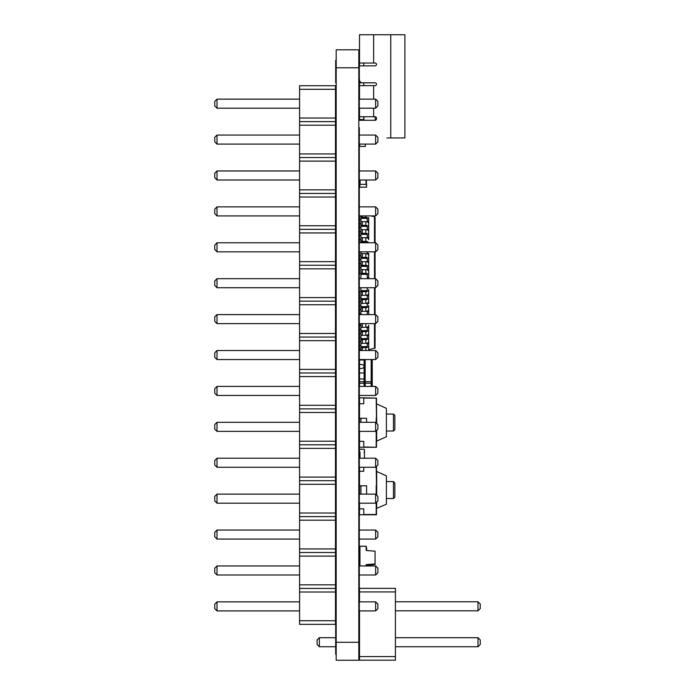 <?xml version="1.0" encoding="UTF-8"?>
<svg xmlns="http://www.w3.org/2000/svg" width="695" height="695" viewBox="0 0 695 695"><rect width="100%" height="100%" fill="white"/><g stroke="black" fill="none" stroke-linecap="round" stroke-linejoin="round"><path stroke-width="1.04" d="M366.586 565.191L375.065 564.514L375.065 551.196L366.161 550.483L366.161 546.244L359.94 546.244L359.94 565.947M359.515 547.903L359.94 551.083M359.94 561.612L359.94 562.073M366.586 550.518L366.586 547.903M360.931 422.317L360.931 418.303L359.515 418.303L359.515 422.317M360.931 418.303L366.586 418.303L366.586 422.317M376.195 446.998L376.195 430.796M359.515 418.303L359.515 403.734L363.754 403.734L363.754 398.087L376.482 398.087L376.482 417.947L376.195 398.087M359.515 441.342L359.515 447.276L376.482 447.276L363.754 446.998L363.754 441.342L359.515 441.342L359.515 431.36M376.195 417.947L376.195 422.881M376.482 430.518L376.482 446.998M359.515 403.734L359.515 397.801L376.482 398.087M376.482 417.947L376.482 423.159M376.681 423.359L376.482 403.882L386.377 408.33L386.377 436.747L376.482 441.203M386.377 414.055L393.448 414.055L393.448 431.022L394.856 429.606L393.448 431.022L386.377 431.022M394.856 429.606L394.856 415.471L393.448 414.055L394.856 415.471M359.306 119.575L363.902 119.575M363.902 116.743L363.902 120.278M390.755 137.949L390.755 34.75L404.898 34.75L404.898 137.949L386.906 137.949M375.065 63.028A1.416 1.416 0 0 1 376.482 64.435A1.416 1.416 0 0 1 375.065 65.851A1.416 1.416 0 0 0 376.482 64.435A1.416 1.416 0 0 0 375.065 63.028L359.515 63.028L359.515 34.75L373.649 34.75L373.649 63.028M359.515 99.142L359.515 79.986A2.823 2.823 0 0 0 359.306 78.917A2.823 2.823 0 0 1 359.515 79.986A2.823 2.823 0 0 0 362.347 82.818L375.065 82.818A1.416 1.416 0 0 1 376.482 84.225A1.416 1.416 0 0 1 375.065 85.641A1.416 1.416 0 0 0 376.482 84.225A1.416 1.416 0 0 0 375.065 82.818M359.515 119.575L359.515 108.194M359.515 65.851L359.515 63.028M363.754 63.028L363.754 65.851M359.515 82.818L363.754 82.818L363.754 85.641M363.754 116.743L363.754 119.575M359.306 120.278L375.065 120.278A1.416 1.416 0 0 0 376.482 118.862L376.482 118.159A1.416 1.416 0 0 0 375.065 116.743L359.515 116.743M359.515 85.641L375.065 85.641M390.755 34.75L373.649 34.75M359.306 65.851L375.065 65.851M359.654 144.1L359.654 146.428L365.309 146.428L365.309 144.1M365.17 359.55L365.17 360.74A1.06 0.747 180 0 0 364.111 359.993L359.515 359.993L359.515 364.493L361.235 364.493A2.823 1.998 180 0 1 364.058 366.491A2.823 1.998 180 0 1 361.235 368.489L359.515 368.489L359.515 364.493L361.235 364.493A2.823 1.998 180 0 1 364.058 366.491A2.823 1.998 180 0 1 361.235 368.489L359.515 368.489L359.515 372.989L364.111 372.989L364.111 378.983L359.515 378.983L359.515 381.737L364.111 381.737L364.111 378.983A1.06 0.747 0 0 1 365.17 379.739A1.06 0.747 180 0 0 364.111 378.983L359.515 378.983L359.515 372.989L364.111 372.989A1.06 0.747 0 0 1 365.17 373.736L365.17 386.403M364.111 359.55L364.111 359.993A1.06 0.747 -0 0 1 365.17 360.74L365.17 373.736A1.06 0.747 180 0 0 364.111 372.989L364.111 359.993L359.515 359.993L359.515 359.55M364.111 386.403L364.111 381.737A1.06 0.747 180 0 1 365.17 382.485L365.17 381.737L371.182 381.737L371.182 359.55M365.17 382.485A1.06 0.747 180 0 1 364.111 383.232L359.515 383.232L359.515 386.403M359.515 383.232L359.515 381.737M372.242 359.55L372.242 386.403M376.482 466.423L376.482 494.979M376.482 502.329L376.482 514.786L359.515 514.786L359.515 503.18M376.482 471.384L386.377 475.84L386.377 504.257L376.681 508.349L376.681 502.129M359.515 508.853L363.754 508.853L363.754 514.5L376.482 514.5M376.195 514.5L376.195 502.615M376.482 485.449L376.195 466.701M359.515 494.128L359.515 467.266M376.195 485.449L376.195 494.64M359.515 471.245L363.754 471.245L363.754 467.266M366.586 494.128L366.586 485.805L359.515 485.805M360.931 494.128L360.931 485.805M386.377 498.532L393.448 498.532L393.448 481.566L386.377 481.566M393.448 481.566L394.856 482.982L393.448 481.566M394.856 497.116L393.448 498.532L394.856 497.116L394.856 482.982M366.3 187.198L359.515 187.198L359.515 184.366L366.586 184.366L366.586 187.198L366.3 180.005M359.802 187.198L359.802 180.005M366.161 565.947L366.161 564.618L375.065 563.914M366.586 565.947L366.161 564.618M366.161 550.483L366.586 547.304M359.515 565.947L359.94 564.618M359.515 547.304L359.94 550.483M359.732 561.612L359.94 553.637M359.515 449.717L359.515 451.559L359.515 449.717A0.495 0.495 0 0 1 360.01 449.222L363.971 449.222A0.495 0.495 0 0 1 364.467 449.717L364.467 451.559L364.467 449.717M364.467 458.222L364.467 452.054L363.971 452.054A0.495 0.495 0 0 0 364.467 451.559M360.01 458.222L360.01 452.054A0.495 0.495 0 0 1 359.515 451.559M366.456 564.74L375.065 564.053M366.456 550.51L366.586 547.443M359.515 547.443L359.94 550.622M360.01 449.222L363.971 449.222M359.94 546.244L366.161 546.244L359.94 546.244M360.931 348.629A1.416 0.999 180 0 1 362.347 347.622L365.874 347.622A2.823 1.998 0 0 0 368.706 345.623L368.706 343.625L367.29 343.625L367.29 345.623A1.416 0.999 180 0 1 365.874 346.623L362.347 346.623A2.823 1.998 0 0 0 360.931 346.892M368.168 350.497A2.823 1.998 0 0 0 368.706 349.324L368.706 345.623M360.931 341.332L359.515 341.332L359.515 350.497L359.515 349.324L360.931 349.324L360.931 323.635M360.931 350.497L360.931 349.324M360.931 290.918L360.931 287.73M367.29 303.072L367.29 303.645L368.706 303.645L368.706 295.644L367.29 295.644L367.29 295.08M368.367 314.592A2.823 1.998 0 0 0 368.706 313.636L368.706 311.638L367.29 311.638L367.29 311.073M360.931 330.898A2.823 1.998 0 0 1 362.347 330.629L365.874 330.629A1.416 0.999 180 0 0 367.29 329.63L367.29 327.067M360.931 338.899A2.823 1.998 0 0 1 362.347 338.63L365.874 338.63A1.416 0.999 180 0 0 367.29 337.631L367.29 335.06M367.29 343.625L367.29 343.061M368.706 350.497L368.706 325.338A2.823 1.998 0 0 1 365.874 327.336L365.874 323.635M360.931 278.686L360.931 274.082M367.29 287.73L367.29 289.65A1.416 0.999 180 0 1 365.874 290.649L362.347 290.649A2.823 1.998 0 0 0 359.515 292.647L359.515 297.642L360.931 297.642L360.931 292.647A1.416 0.999 180 0 1 362.347 291.648L365.874 291.648A2.823 1.998 0 0 0 368.706 289.65L368.706 297.642A2.823 1.998 0 0 1 365.874 299.641L362.347 299.641A1.416 0.999 180 0 0 360.931 300.64M367.29 295.644L367.29 297.642A1.416 0.999 180 0 1 365.874 298.642L362.347 298.642A2.823 1.998 0 0 0 360.931 298.911M367.29 335.633L368.706 335.633L368.706 337.631A2.823 1.998 0 0 1 365.874 339.629L362.347 339.629A1.416 0.999 180 0 0 360.931 340.628M367.29 303.645L367.29 305.644A1.416 0.999 180 0 1 365.874 306.643L362.347 306.643A2.823 1.998 0 0 0 360.931 306.912M367.29 327.632L368.706 327.632L368.706 329.63A2.823 1.998 0 0 1 365.874 331.628L362.347 331.628A1.416 0.999 180 0 0 360.931 332.636M368.706 313.636L368.706 305.644A2.823 1.998 0 0 1 365.874 307.642L362.347 307.642A1.416 0.999 180 0 0 360.931 308.641M367.29 311.638L367.29 313.636A1.416 0.999 180 0 1 366.308 314.592M374.518 348.291L375.065 347.604L374.518 348.291L374.509 323.635M374.509 314.592L374.509 287.73M368.706 349.602L375.065 348.169M360.931 344.329A1.416 0.999 180 0 1 362.347 343.33L365.874 343.33A2.823 1.998 0 0 0 368.706 341.332L368.706 337.631M367.29 221.94L367.29 219.377A1.416 0.999 180 0 0 365.874 218.378L362.347 218.378A2.823 1.998 0 0 1 360.931 218.108M367.29 229.941L367.29 227.369A1.416 0.999 180 0 0 365.874 226.37L362.347 226.37A2.823 1.998 0 0 1 360.931 226.101M367.29 237.933L367.29 235.37A1.416 0.999 180 0 0 365.874 234.371L362.347 234.371A2.823 1.998 0 0 1 360.931 234.102M367.29 253.927L367.29 253.362L368.706 253.362L368.706 261.355L367.29 261.355L367.29 259.357A1.416 0.999 180 0 0 365.874 258.358L362.347 258.358A2.823 1.998 0 0 1 360.931 258.088M367.29 261.928L367.29 261.355M367.29 269.921L367.29 269.356L368.706 269.356L368.706 255.656A2.823 1.998 0 0 0 365.874 253.658L362.347 253.658A1.416 0.999 180 0 1 360.931 252.659M367.29 278.686L367.29 277.348L368.706 277.348L368.706 263.657A2.823 1.998 0 0 0 365.874 261.659L362.347 261.659A1.416 0.999 180 0 1 360.931 260.66M359.515 312.342L359.515 309.336L359.515 313.636L360.931 313.636L360.931 309.336L359.515 309.336L359.515 301.343L360.931 301.343L360.931 297.642M360.931 296.348A1.416 0.999 180 0 1 362.347 295.349L365.874 295.349A2.823 1.998 0 0 0 368.706 293.342L368.706 289.65M359.515 305.644L360.931 305.644L360.931 301.343M359.515 345.623L360.931 345.623M360.931 304.341A1.416 0.999 180 0 1 362.347 303.341L365.874 303.341A2.823 1.998 0 0 0 368.706 301.343L368.706 297.642M360.931 336.328A1.416 0.999 180 0 1 362.347 335.329L365.874 335.329A2.823 1.998 0 0 0 368.706 333.331L368.706 329.63M360.931 333.331L359.515 333.331L359.515 337.631L360.931 337.631M360.931 312.342A1.416 0.999 180 0 1 362.347 311.343L365.874 311.343A2.823 1.998 0 0 0 368.706 309.336L368.706 305.644M360.931 328.335A1.416 0.999 180 0 1 362.347 327.336L365.874 327.336M360.931 325.338L359.515 325.338L359.515 329.63L360.931 329.63M360.931 324.635A1.416 0.999 180 0 1 362.225 323.635M375.065 347.604L375.065 323.635M375.065 314.592L375.065 287.73M368.706 278.686L368.706 271.649A2.823 1.998 0 0 0 365.874 269.651L362.347 269.651A1.416 0.999 180 0 1 360.931 268.652M368.706 217.674L368.706 221.375L368.706 217.674M367.29 277.348L367.29 275.35A1.416 0.999 180 0 0 365.874 274.351L362.347 274.351A2.823 1.998 0 0 1 359.515 272.353L359.515 267.358L360.931 267.358L360.931 272.353A1.416 0.999 180 0 0 362.347 273.352L365.874 273.352A2.823 1.998 0 0 1 368.706 275.35M367.29 221.375L368.706 221.375L368.706 229.367L367.29 229.367M367.29 269.356L367.29 267.358A1.416 0.999 180 0 0 365.874 266.359L362.347 266.359A2.823 1.998 0 0 1 360.931 266.089M367.29 237.369L368.706 237.369L368.706 223.668A2.823 1.998 0 0 0 365.874 221.67L362.347 221.67A1.416 0.999 180 0 1 360.931 220.671M360.931 236.665A1.416 0.999 180 0 0 362.347 237.664L365.874 237.664A2.823 1.998 0 0 1 368.706 239.662L368.706 231.67A2.823 1.998 0 0 0 365.874 229.671L362.347 229.671A1.416 0.999 180 0 1 360.931 228.672M367.29 253.362L367.29 251.825M359.515 304.341L359.515 297.642M360.931 309.336L360.931 305.644M359.515 344.329L359.515 337.631M360.931 314.592L360.931 313.636M359.515 314.592L359.515 313.636M359.515 336.328L359.515 329.63M359.515 328.335L359.515 323.635M370.991 215.919L374.509 216.71L375.065 217.396L375.065 242.772M374.509 278.686L374.509 251.825M374.509 242.772L374.509 216.71L375.065 217.396M375.065 278.686L375.065 251.825M359.515 267.358L359.515 263.657L360.931 263.657L360.931 255.656L359.515 255.656L359.515 251.825M360.931 216.371A1.416 0.999 180 0 0 362.347 217.37L365.874 217.37A2.823 1.998 0 0 1 368.706 219.377M359.515 260.66L359.515 263.657L359.515 259.357L360.931 259.357M360.931 264.361A1.416 0.999 180 0 0 362.347 265.36L365.874 265.36A2.823 1.998 0 0 1 368.706 267.358M359.515 220.671L359.515 223.668L359.515 219.377L360.931 219.377L360.931 223.668L359.515 223.668L359.515 227.369L360.931 227.369L360.931 231.67L359.515 231.67L359.515 227.369M360.931 224.372A1.416 0.999 180 0 0 362.347 225.371L365.874 225.371A2.823 1.998 0 0 1 368.706 227.369M360.931 251.825L360.931 255.656M360.931 256.359A1.416 0.999 180 0 0 362.347 257.358L365.874 257.358A2.823 1.998 0 0 1 368.706 259.357M360.931 232.365A1.416 0.999 180 0 0 362.347 233.364L365.874 233.364A2.823 1.998 0 0 1 368.706 235.37M359.515 242.772L359.515 239.662L360.931 239.662L360.931 231.67M367.021 242.772A1.416 0.999 180 0 0 365.874 242.364L362.347 242.364A2.823 1.998 0 0 1 360.931 242.095M359.515 236.665L359.515 239.662L359.515 235.37L360.931 235.37M360.931 240.366A1.416 0.999 180 0 0 362.347 241.365L365.874 241.365A2.823 1.998 0 0 1 368.576 242.772M360.931 267.358L360.931 263.657M359.515 259.357L359.515 252.659M360.931 219.377L360.931 215.919M359.515 219.377L359.515 215.919M360.931 227.369L360.931 223.668M360.931 242.772L360.931 239.662M359.515 235.37L359.515 228.672M359.515 268.652L359.515 272.353M359.515 292.647L359.515 296.348M359.515 656.575L395.42 656.575L395.42 660.172L359.515 660.172L359.515 610.905M395.42 591.94L395.42 588.352L359.515 588.352L359.515 591.94L395.42 591.94L395.42 656.575M359.515 591.94L359.515 601.853M335.694 646.741L319.37 646.741L319.37 637.689L335.694 637.689M395.42 637.689L477.986 637.689L480.245 639.956L480.245 644.474L477.986 646.741L477.986 637.689M395.42 646.741L477.986 646.741M395.42 601.783L477.986 601.783L480.245 604.042L480.245 608.568L477.986 610.827L477.986 601.783M395.42 610.827L477.986 610.827M319.37 637.689L317.102 639.956L317.102 644.474L319.37 646.741M335.485 85.711L299.58 85.711L299.58 624.327L335.485 624.327L335.485 85.711M335.485 89.308L299.58 89.308M335.485 118.028L299.58 118.028M335.485 121.625L299.58 121.625M335.485 125.213L299.58 125.213M335.485 153.942L299.58 153.942M335.485 157.53L299.58 157.53M335.485 161.118L299.58 161.118M335.485 189.848L299.58 189.848M335.485 193.436L299.58 193.436M335.485 197.024L299.58 197.024M335.485 225.753L299.58 225.753M335.485 229.341L299.58 229.341M335.485 232.938L299.58 232.938M335.485 261.659L299.58 261.659M335.485 265.255L299.58 265.255M335.485 268.843L299.58 268.843M335.485 297.573L299.58 297.573M335.485 301.161L299.58 301.161M335.485 304.749L299.58 304.749M335.485 333.478L299.58 333.478M335.485 337.066L299.58 337.066M335.485 340.663L299.58 340.663M335.485 369.384L299.58 369.384M335.485 372.98L299.58 372.98M335.485 376.568L299.58 376.568M335.485 405.289L299.58 405.289M335.485 408.886L299.58 408.886M335.485 412.474L299.58 412.474M335.485 441.203L299.58 441.203M335.485 444.791L299.58 444.791M335.485 448.379L299.58 448.379M335.485 477.109L299.58 477.109M335.485 480.697L299.58 480.697M335.485 484.293L299.58 484.293M335.485 513.014L299.58 513.014M335.485 516.611L299.58 516.611M335.485 520.199L299.58 520.199M335.485 548.928L299.58 548.928M335.485 552.516L299.58 552.516M335.485 556.104L299.58 556.104M335.485 584.834L299.58 584.834M335.485 588.422L299.58 588.422M335.485 592.01L299.58 592.01M335.485 620.739L299.58 620.739M359.306 494.128L375.63 494.128L375.63 503.18L359.306 503.18M359.306 530.042L375.63 530.042L375.63 539.085L359.306 539.085M359.306 458.222L375.63 458.222L375.63 467.266L359.306 467.266M359.306 314.592L375.63 314.592L375.63 323.635L359.306 323.635M359.306 386.403L375.63 386.403L375.63 395.455L359.306 395.455M359.306 359.55L375.63 359.55L375.63 350.497L359.306 350.497M359.306 422.317L375.63 422.317L375.63 431.36L359.306 431.36M359.306 99.142L375.63 99.142L375.63 108.194L359.306 108.194M359.306 135.056L375.63 135.056L375.63 144.1L359.306 144.1M359.306 170.961L375.63 170.961L375.63 180.005L359.306 180.005M359.306 278.686L375.63 278.686L375.63 287.73L359.306 287.73M359.306 251.825L375.63 251.825L375.63 242.772L359.306 242.772M359.306 215.919L375.63 215.919L375.63 206.867L359.306 206.867M359.306 601.853L375.63 601.853L375.63 610.905L359.306 610.905M359.306 574.991L375.63 574.991L375.63 565.947L359.306 565.947M299.58 503.18L217.014 503.18L217.014 494.128L214.755 496.395L214.755 500.913L217.014 503.18M299.58 494.128L217.014 494.128M299.58 539.085L217.014 539.085L217.014 530.042L214.755 532.301L214.755 536.827L217.014 539.085M299.58 530.042L217.014 530.042M299.58 467.266L217.014 467.266L217.014 458.222L214.755 460.481L214.755 465.007L217.014 467.266M299.58 458.222L217.014 458.222M299.58 323.635L217.014 323.635L217.014 314.592L214.755 316.851L214.755 321.377L217.014 323.635M299.58 314.592L217.014 314.592M299.58 395.455L217.014 395.455L217.014 386.403L214.755 388.67L214.755 393.196L217.014 395.455M299.58 386.403L217.014 386.403M299.58 350.497L217.014 350.497L214.755 352.765L214.755 357.282L217.014 359.55L217.014 350.497M299.58 359.55L217.014 359.55M299.58 431.36L217.014 431.36L217.014 422.317L214.755 424.576L214.755 429.102L217.014 431.36M299.58 422.317L217.014 422.317M299.58 108.194L217.014 108.194L217.014 99.142L214.755 101.409L214.755 105.927L217.014 108.194M299.58 99.142L217.014 99.142M299.58 144.1L217.014 144.1L217.014 135.056L214.755 137.315L214.755 141.841L217.014 144.1M299.58 135.056L217.014 135.056M299.58 180.005L217.014 180.005L217.014 170.961L214.755 173.22L214.755 177.746L217.014 180.005M299.58 170.961L217.014 170.961M299.58 287.73L217.014 287.73L217.014 278.686L214.755 280.945L214.755 285.471L217.014 287.73M299.58 278.686L217.014 278.686M299.58 242.772L217.014 242.772L214.755 245.04L214.755 249.557L217.014 251.825L217.014 242.772M299.58 251.825L217.014 251.825M299.58 206.867L217.014 206.867L214.755 209.126L214.755 213.652L217.014 215.919L217.014 206.867M299.58 215.919L217.014 215.919M299.58 610.905L217.014 610.905L217.014 601.853L214.755 604.111L214.755 608.638L217.014 610.905M299.58 601.853L217.014 601.853M299.58 565.947L217.014 565.947L214.755 568.206L214.755 572.732L217.014 574.991L217.014 565.947M299.58 574.991L217.014 574.991M375.63 503.18L377.898 500.913L377.898 496.395L375.63 494.128M375.63 539.085L377.898 536.827L377.898 532.301L375.63 530.042M375.63 467.266L377.898 465.007L377.898 460.481L375.63 458.222M375.63 323.635L377.898 321.377L377.898 316.851L375.63 314.592M375.63 395.455L377.898 393.196L377.898 388.67L375.63 386.403M375.63 350.497L377.898 352.765L377.898 357.282L375.63 359.55M375.63 431.36L377.898 429.102L377.898 424.576L375.63 422.317M375.63 108.194L377.898 105.927L377.898 101.409L375.63 99.142M375.63 144.1L377.898 141.841L377.898 137.315L375.63 135.056M375.63 180.005L377.898 177.746L377.898 173.22L375.63 170.961M375.63 287.73L377.898 285.471L377.898 280.945L375.63 278.686M375.63 242.772L377.898 245.04L377.898 249.557L375.63 251.825M375.63 206.867L377.898 209.126L377.898 213.652L375.63 215.919M375.63 610.905L377.898 608.638L377.898 604.111L375.63 601.853M375.63 565.947L377.898 568.206L377.898 572.732L375.63 574.991M358.811 510.608L359.306 510.608L359.306 519.304M335.694 89.811L335.694 85.572L336.189 85.572L335.694 85.572L335.694 91.653L336.189 91.653M336.189 115.683L335.694 115.683L335.694 126.629M335.694 125.126L335.694 127.628L336.189 127.628M336.189 151.527L335.694 151.527L335.694 163.534L336.189 163.534M358.811 331.063L359.306 331.063L359.306 366.447L358.811 366.447M358.811 366.969L359.306 366.969L359.306 402.362L358.811 402.362M358.811 618.324L359.306 618.324L359.306 654.23L358.811 654.23M359.306 476.805L359.306 510.078L358.811 510.078M358.811 582.419L359.306 582.419L359.306 617.803L358.811 617.803M358.811 438.788L359.306 438.788L359.306 474.172L358.811 474.172M359.306 407.895L359.306 408.816L358.811 408.816M358.811 546.513L359.306 546.513L359.306 581.897L358.811 581.897M358.811 474.694L359.306 474.694L359.306 478.638M359.306 620.748L358.811 621.417M358.811 402.883L359.306 402.883L359.306 409.729M359.306 511.146L359.306 545.992L358.811 545.992M358.811 484.146L359.306 484.146L358.811 484.146M359.306 482.313L359.306 484.146M336.189 618.324L335.694 618.324L335.694 624.779M358.811 223.338L359.306 223.338L359.306 258.731L358.811 258.731M358.811 259.252L359.306 259.252L359.306 261.207L359.306 258.731M358.811 297.912L359.306 297.912L358.811 297.912M359.306 296.079L359.306 271.259L358.811 271.259M358.811 115.683L359.306 115.683L359.306 91.653L358.811 91.653M358.811 151.527L359.306 151.527L359.306 186.912L358.811 186.912M336.189 187.433L335.694 187.433L335.694 199.439L336.189 199.439M335.694 198.996L335.694 199.96L336.189 199.96M358.811 187.433L359.306 187.433L359.306 222.817L358.811 222.817M336.189 295.158L335.694 295.158L335.694 307.164L336.189 307.164M336.189 331.063L335.694 331.063L335.694 343.069L336.189 343.069M336.189 366.969L335.694 366.969L335.694 378.983L336.189 378.983M336.189 402.883L335.694 402.883L335.694 411.075M335.694 410.424L335.694 414.889L336.189 414.889M335.694 441.664L335.694 450.794L336.189 450.794M336.189 438.788L335.694 438.788L335.694 442.315M336.189 223.338L335.694 223.338L335.694 235.344L336.189 235.344M336.189 259.252L335.694 259.252L335.694 271.259L336.189 271.259M336.189 510.608L335.694 510.608L335.694 522.614L336.189 522.614M336.189 474.694L335.694 474.694L335.694 486.7L336.189 486.7M335.694 587.614L335.694 594.425L336.189 594.425M336.189 546.513L335.694 546.513L335.694 558.519L336.189 558.519M336.189 582.419L335.694 582.419L335.694 589.612M358.811 82.279L359.306 82.279L359.306 60.257L358.811 60.257M358.811 81.358L359.306 81.358M358.811 82.757L359.306 82.279M358.811 80.047L359.306 80.047M358.811 78.448L359.306 78.448M358.811 76.667L359.306 76.667M358.811 67.267L359.306 67.267M358.811 66.346L359.306 66.346M358.811 64.557L359.306 64.557M358.811 62.958L359.306 62.958M358.811 61.655L359.306 61.655M358.811 60.734L359.306 60.734M336.189 82.757L335.694 82.757L336.189 82.279M335.694 82.279L335.694 81.358L336.189 81.358M335.694 81.358L335.694 80.047L336.189 80.047M335.694 80.047L335.694 60.257L336.189 60.257M335.694 78.448L336.189 78.448M335.694 76.667L336.189 76.667M335.694 67.267L336.189 67.267M335.694 66.346L336.189 66.346M335.694 64.557L336.189 64.557M335.694 62.958L336.189 62.958M335.694 61.655L336.189 61.655M335.694 60.734L336.189 60.734M358.811 302.247L359.306 302.247L359.306 297.912M358.811 330.542L359.306 330.542L359.306 302.247M335.694 621.417L335.694 654.23L336.189 654.23M335.694 115.683L335.694 91.653M358.811 151.006L359.306 151.006L359.306 127.628L358.811 127.628M358.811 149.981L359.306 149.981M359.306 151.527L359.306 151.006M358.811 148.504L359.306 148.504M358.811 146.636L359.306 146.636M358.811 144.464L359.306 144.464M358.811 142.075L359.306 142.075M358.811 139.573L359.306 139.573M358.811 137.08L359.306 137.08M358.811 134.691L359.306 134.691M358.811 132.51L359.306 132.51M358.811 130.643L359.306 130.643M358.811 129.166L359.306 129.166M358.811 128.149L359.306 128.149M335.694 151.527L336.189 151.006M335.694 151.006L335.694 149.981L336.189 149.981M335.694 149.981L335.694 148.504L336.189 148.504M335.694 148.504L335.694 127.628M335.694 146.636L336.189 146.636M335.694 144.464L336.189 144.464M335.694 142.075L336.189 142.075M335.694 139.573L336.189 139.573M335.694 137.08L336.189 137.08M335.694 134.691L336.189 134.691M335.694 132.51L336.189 132.51M335.694 130.643L336.189 130.643M335.694 129.166L336.189 129.166M335.694 128.149L336.189 128.149M358.811 185.886L359.306 185.886M359.306 187.433L359.306 186.912M358.811 184.41L359.306 184.41M358.811 182.55L359.306 182.55M358.811 180.37L359.306 180.37M358.811 177.981L359.306 177.981M358.811 175.488L359.306 175.488M358.811 172.986L359.306 172.986M358.811 170.596L359.306 170.596M358.811 168.416L359.306 168.416M358.811 166.557L359.306 166.557M358.811 165.08L359.306 165.08M358.811 164.055L359.306 164.055M358.811 163.534L359.306 163.534M335.694 187.433L336.189 186.912M335.694 186.912L335.694 185.886L336.189 185.886M335.694 185.886L335.694 184.41L336.189 184.41M335.694 184.41L335.694 163.534M335.694 182.55L336.189 182.55M335.694 180.37L336.189 180.37M335.694 177.981L336.189 177.981M335.694 175.488L336.189 175.488M335.694 172.986L336.189 172.986M335.694 170.596L336.189 170.596M335.694 168.416L336.189 168.416M335.694 166.557L336.189 166.557M335.694 165.08L336.189 165.08M335.694 164.055L336.189 164.055M358.811 221.801L359.306 221.801M359.306 223.338L359.306 222.817M358.811 220.324L359.306 220.324M358.811 218.456L359.306 218.456M358.811 216.275L359.306 216.275M358.811 213.886L359.306 213.886M358.811 211.393L359.306 211.393M358.811 208.891L359.306 208.891M358.811 206.502L359.306 206.502M358.811 204.33L359.306 204.33M358.811 202.462L359.306 202.462M358.811 200.985L359.306 200.985M358.811 199.96L359.306 199.96M358.811 199.439L359.306 199.439M335.694 223.338L336.189 222.817M335.694 222.817L335.694 221.801L336.189 221.801M335.694 221.801L335.694 220.324L336.189 220.324M335.694 220.324L335.694 199.96M335.694 218.456L336.189 218.456M335.694 216.275L336.189 216.275M335.694 213.886L336.189 213.886M335.694 211.393L336.189 211.393M335.694 208.891L336.189 208.891M335.694 206.502L336.189 206.502M335.694 204.33L336.189 204.33M335.694 202.462L336.189 202.462M335.694 200.985L336.189 200.985M358.811 257.706L359.306 257.706M358.811 256.229L359.306 256.229M358.811 254.361L359.306 254.361M358.811 252.189L359.306 252.189M358.811 249.8L359.306 249.8M358.811 247.298L359.306 247.298M358.811 244.796L359.306 244.796M358.811 242.407L359.306 242.407M358.811 240.235L359.306 240.235M358.811 238.368L359.306 238.368M358.811 236.891L359.306 236.891M358.811 235.874L359.306 235.874M358.811 235.344L359.306 235.344M335.694 259.252L336.189 258.731M335.694 258.731L335.694 257.706L336.189 257.706M335.694 257.706L335.694 256.229L336.189 256.229M335.694 256.229L335.694 235.344M335.694 254.361L336.189 254.361M335.694 252.189L336.189 252.189M335.694 249.8L336.189 249.8M335.694 247.298L336.189 247.298M335.694 244.796L336.189 244.796M335.694 242.407L336.189 242.407M335.694 240.235L336.189 240.235M335.694 238.368L336.189 238.368M335.694 236.891L336.189 236.891M335.694 235.874L336.189 235.874M358.811 294.637L359.306 294.637M358.811 293.611L359.306 293.611M358.811 295.158L359.306 295.158M358.811 292.135L359.306 292.135M358.811 290.267L359.306 290.267M358.811 288.095L359.306 288.095M358.811 285.706L359.306 285.706M358.811 283.204L359.306 283.204M358.811 280.711L359.306 280.711M358.811 278.321L359.306 278.321M358.811 276.141L359.306 276.141M358.811 274.273L359.306 274.273M358.811 272.796L359.306 272.796M358.811 271.78L359.306 271.78M335.694 295.158L336.189 294.637M335.694 294.637L335.694 293.611L336.189 293.611M335.694 293.611L335.694 292.135L336.189 292.135M335.694 292.135L335.694 271.259M335.694 290.267L336.189 290.267M335.694 288.095L336.189 288.095M335.694 285.706L336.189 285.706M335.694 283.204L336.189 283.204M335.694 280.711L336.189 280.711M335.694 278.321L336.189 278.321M335.694 276.141L336.189 276.141M335.694 274.273L336.189 274.273M335.694 272.796L336.189 272.796M335.694 271.78L336.189 271.78M358.811 329.517L359.306 329.517M359.306 331.063L359.306 330.542M358.811 328.049L359.306 328.049M358.811 326.181L359.306 326.181M358.811 324L359.306 324M358.811 321.611L359.306 321.611M358.811 319.118L359.306 319.118M358.811 316.616L359.306 316.616M358.811 314.227L359.306 314.227M358.811 312.055L359.306 312.055M358.811 310.187L359.306 310.187M358.811 308.71L359.306 308.71M358.811 307.685L359.306 307.685M358.811 307.164L359.306 307.164M335.694 331.063L336.189 330.542M335.694 330.542L335.694 329.517L336.189 329.517M335.694 329.517L335.694 328.049L336.189 328.049M335.694 328.049L335.694 307.164M335.694 326.181L336.189 326.181M335.694 324L336.189 324M335.694 321.611L336.189 321.611M335.694 319.118L336.189 319.118M335.694 316.616L336.189 316.616M335.694 314.227L336.189 314.227M335.694 312.055L336.189 312.055M335.694 310.187L336.189 310.187M335.694 308.71L336.189 308.71M335.694 307.685L336.189 307.685M358.811 365.431L359.306 365.431M359.306 366.969L359.306 366.447M358.811 363.954L359.306 363.954M358.811 362.086L359.306 362.086M358.811 359.906L359.306 359.906M358.811 357.517L359.306 357.517M358.811 355.023L359.306 355.023M358.811 352.521L359.306 352.521M358.811 350.132L359.306 350.132M358.811 347.96L359.306 347.96M358.811 346.093L359.306 346.093M358.811 344.616L359.306 344.616M358.811 343.591L359.306 343.591M358.811 343.069L359.306 343.069M335.694 366.969L336.189 366.447M335.694 366.447L335.694 365.431L336.189 365.431M335.694 365.431L335.694 363.954L336.189 363.954M335.694 363.954L335.694 343.069M335.694 362.086L336.189 362.086M335.694 359.906L336.189 359.906M335.694 357.517L336.189 357.517M335.694 355.023L336.189 355.023M335.694 352.521L336.189 352.521M335.694 350.132L336.189 350.132M335.694 347.96L336.189 347.96M335.694 346.093L336.189 346.093M335.694 344.616L336.189 344.616M335.694 343.591L336.189 343.591M358.811 401.336L359.306 401.336M359.306 402.883L359.306 402.362M358.811 399.86L359.306 399.86M358.811 397.992L359.306 397.992M358.811 395.82L359.306 395.82M358.811 393.431L359.306 393.431M358.811 390.929L359.306 390.929M358.811 388.435L359.306 388.435M358.811 386.046L359.306 386.046M358.811 383.866L359.306 383.866M358.811 381.998L359.306 381.998M358.811 380.521L359.306 380.521M358.811 379.505L359.306 379.505M358.811 378.983L359.306 378.983M335.694 402.883L336.189 402.362M335.694 402.362L335.694 401.336L336.189 401.336M335.694 401.336L335.694 399.86L336.189 399.86M335.694 399.86L335.694 378.983M335.694 397.992L336.189 397.992M335.694 395.82L336.189 395.82M335.694 393.431L336.189 393.431M335.694 390.929L336.189 390.929M335.694 388.435L336.189 388.435M335.694 386.046L336.189 386.046M335.694 383.866L336.189 383.866M335.694 381.998L336.189 381.998M335.694 380.521L336.189 380.521M335.694 379.505L336.189 379.505M358.811 438.267L359.306 438.267L359.306 414.889L358.811 414.889M358.811 437.242L359.306 437.242M359.306 438.788L359.306 438.267M358.811 435.765L359.306 435.765M358.811 433.897L359.306 433.897M358.811 431.725L359.306 431.725M358.811 429.336L359.306 429.336M358.811 426.834L359.306 426.834M358.811 424.341L359.306 424.341M358.811 421.952L359.306 421.952M358.811 419.771L359.306 419.771M358.811 417.912L359.306 417.912M358.811 416.435L359.306 416.435M358.811 415.41L359.306 415.41M335.694 438.788L336.189 438.267M335.694 438.267L335.694 437.242L336.189 437.242M335.694 437.242L335.694 435.765L336.189 435.765M335.694 435.765L335.694 414.889M335.694 433.897L336.189 433.897M335.694 431.725L336.189 431.725M335.694 429.336L336.189 429.336M335.694 426.834L336.189 426.834M335.694 424.341L336.189 424.341M335.694 421.952L336.189 421.952M335.694 419.771L336.189 419.771M335.694 417.912L336.189 417.912M335.694 416.435L336.189 416.435M335.694 415.41L336.189 415.41M358.811 473.156L359.306 473.156M359.306 474.694L359.306 474.172M358.811 471.679L359.306 471.679M358.811 469.811L359.306 469.811M358.811 467.631L359.306 467.631M358.811 465.242L359.306 465.242M358.811 462.748L359.306 462.748M358.811 460.246L359.306 460.246M358.811 457.857L359.306 457.857M358.811 455.685L359.306 455.685M358.811 453.818L359.306 453.818M358.811 452.341L359.306 452.341M358.811 451.316L359.306 451.316M358.811 450.794L359.306 450.794M335.694 474.694L336.189 474.172M335.694 474.172L335.694 473.156L336.189 473.156M335.694 473.156L335.694 471.679L336.189 471.679M335.694 471.679L335.694 450.794M335.694 469.811L336.189 469.811M335.694 467.631L336.189 467.631M335.694 465.242L336.189 465.242M335.694 462.748L336.189 462.748M335.694 460.246L336.189 460.246M335.694 457.857L336.189 457.857M335.694 455.685L336.189 455.685M335.694 453.818L336.189 453.818M335.694 452.341L336.189 452.341M335.694 451.316L336.189 451.316M358.811 509.061L359.306 509.061M359.306 510.608L359.306 510.078M358.811 507.585L359.306 507.585M358.811 505.717L359.306 505.717M358.811 503.545L359.306 503.545M358.811 501.156L359.306 501.156M358.811 498.654L359.306 498.654M358.811 496.152L359.306 496.152M358.811 493.763L359.306 493.763M358.811 491.591L359.306 491.591M358.811 489.723L359.306 489.723M358.811 488.246L359.306 488.246M358.811 487.221L359.306 487.221M358.811 486.7L359.306 486.7M335.694 510.608L336.189 510.078M335.694 510.078L335.694 509.061L336.189 509.061M335.694 509.061L335.694 507.585L336.189 507.585M335.694 507.585L335.694 486.7M335.694 505.717L336.189 505.717M335.694 503.545L336.189 503.545M335.694 501.156L336.189 501.156M335.694 498.654L336.189 498.654M335.694 496.152L336.189 496.152M335.694 493.763L336.189 493.763M335.694 491.591L336.189 491.591M335.694 489.723L336.189 489.723M335.694 488.246L336.189 488.246M335.694 487.221L336.189 487.221M358.811 544.967L359.306 544.967M359.306 546.513L359.306 545.992M358.811 543.49L359.306 543.49M358.811 541.622L359.306 541.622M358.811 539.45L359.306 539.45M358.811 537.061L359.306 537.061M358.811 534.559L359.306 534.559M358.811 532.066L359.306 532.066M358.811 529.677L359.306 529.677M358.811 527.496L359.306 527.496M358.811 525.629L359.306 525.629M358.811 524.152L359.306 524.152M358.811 523.135L359.306 523.135M358.811 522.614L359.306 522.614M335.694 546.513L336.189 545.992M335.694 545.992L335.694 544.967L336.189 544.967M335.694 544.967L335.694 543.49L336.189 543.49M335.694 543.49L335.694 522.614M335.694 541.622L336.189 541.622M335.694 539.45L336.189 539.45M335.694 537.061L336.189 537.061M335.694 534.559L336.189 534.559M335.694 532.066L336.189 532.066M335.694 529.677L336.189 529.677M335.694 527.496L336.189 527.496M335.694 525.629L336.189 525.629M335.694 524.152L336.189 524.152M335.694 523.135L336.189 523.135M358.811 580.872L359.306 580.872M359.306 582.419L359.306 581.897M358.811 579.395L359.306 579.395M358.811 577.536L359.306 577.536M358.811 575.356L359.306 575.356M358.811 572.967L359.306 572.967M358.811 570.473L359.306 570.473M358.811 567.971L359.306 567.971M358.811 565.582L359.306 565.582M358.811 563.41L359.306 563.41M358.811 561.543L359.306 561.543M358.811 560.066L359.306 560.066M358.811 559.041L359.306 559.041M358.811 558.519L359.306 558.519M335.694 582.419L336.189 581.897M335.694 581.897L335.694 580.872L336.189 580.872M335.694 580.872L335.694 579.395L336.189 579.395M335.694 579.395L335.694 558.519M335.694 577.536L336.189 577.536M335.694 575.356L336.189 575.356M335.694 572.967L336.189 572.967M335.694 570.473L336.189 570.473M335.694 567.971L336.189 567.971M335.694 565.582L336.189 565.582M335.694 563.41L336.189 563.41M335.694 561.543L336.189 561.543M335.694 560.066L336.189 560.066M335.694 559.041L336.189 559.041M358.811 616.786L359.306 616.786M359.306 618.324L359.306 617.803M358.811 615.31L359.306 615.31M358.811 613.442L359.306 613.442M358.811 611.261L359.306 611.261M358.811 608.872L359.306 608.872M358.811 606.379L359.306 606.379M358.811 603.877L359.306 603.877M358.811 601.488L359.306 601.488M358.811 599.316L359.306 599.316M358.811 597.448L359.306 597.448M358.811 595.971L359.306 595.971M358.811 594.946L359.306 594.946M358.811 594.425L359.306 594.425M335.694 618.324L336.189 617.803M335.694 617.803L335.694 616.786L336.189 616.786M335.694 616.786L335.694 615.31L336.189 615.31M335.694 615.31L335.694 594.425M335.694 613.442L336.189 613.442M335.694 611.261L336.189 611.261M335.694 608.872L336.189 608.872M335.694 606.379L336.189 606.379M335.694 603.877L336.189 603.877M335.694 601.488L336.189 601.488M335.694 599.316L336.189 599.316M335.694 597.448L336.189 597.448M335.694 595.971L336.189 595.971M335.694 594.946L336.189 594.946M358.811 261.207L359.306 261.207L359.306 271.259M358.811 660.25L336.189 660.25L358.811 660.25L358.811 49.814L336.189 49.814L358.811 49.814L336.189 49.814L336.189 67.771L358.811 67.771M336.189 660.25L336.189 67.771M376.681 430.318L376.681 440.839M373.649 85.641L373.649 99.142M373.649 108.194L373.649 116.743M375.204 116.751L375.204 120.27M371.182 386.403L371.182 383.232L365.17 383.232M371.182 381.737L371.182 383.232A1.06 0.747 180 0 0 371.182 381.737M376.681 495.179L376.681 471.749M360.08 184.366L360.08 180.005M366.022 184.366L366.022 180.005M365.874 350.497L365.874 347.622M362.347 350.497L362.347 347.622M365.874 343.33L365.874 339.629M362.347 343.33L362.347 339.629M365.874 295.349L365.874 291.648M362.347 295.349L362.347 291.648M365.874 303.341L365.874 299.641M362.347 303.341L362.347 299.641M365.874 335.329L365.874 331.628M362.347 335.329L362.347 331.628M365.874 311.343L365.874 307.642M362.347 311.343L362.347 307.642M362.347 327.336L362.347 323.635M365.874 273.352L365.874 269.651M362.347 273.352L362.347 269.651M365.874 217.37L365.874 215.919M362.347 217.37L362.347 215.919M365.874 265.36L365.874 261.659M362.347 265.36L362.347 261.659M365.874 225.371L365.874 221.67M362.347 225.371L362.347 221.67M365.874 257.358L365.874 253.658M362.347 257.358L362.347 253.658M365.874 233.364L365.874 229.671M362.347 233.364L362.347 229.671M365.874 241.365L365.874 237.664M362.347 241.365L362.347 237.664M335.694 86.189L336.189 86.189M358.811 478.377L359.306 478.377M358.811 483.876L359.306 483.876M358.811 477.726L359.306 477.726M358.811 408.165L359.306 408.165M358.811 297.642L359.306 297.642M336.189 642.293L358.811 642.293M335.694 159.225L336.189 159.225M358.811 651.389L359.306 651.389M358.811 640.078L359.306 640.078M335.694 651.389L336.189 651.389M335.694 640.078L336.189 640.078M358.811 522.458L359.306 522.458M358.811 632.728L359.306 632.728M335.694 632.728L336.189 632.728M335.694 479.48L336.189 479.48M335.694 261.207L336.189 261.207M335.694 226.813L336.189 226.813"/></g></svg>
